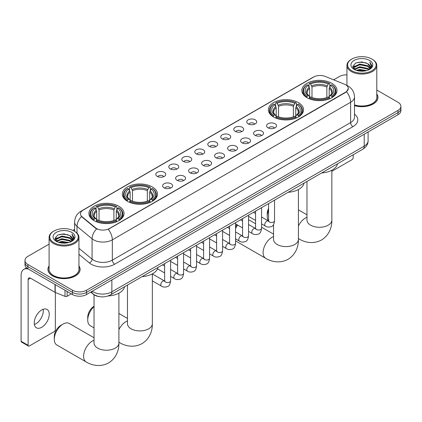 <?xml version="1.0" encoding="UTF-8"?>
<svg xmlns="http://www.w3.org/2000/svg" width="422" height="422" viewBox="0 0 422 422"><rect width="100%" height="100%" fill="white"/><g stroke="black" fill="none" stroke-linecap="round" stroke-linejoin="round"><path stroke-width="0.63" d="M298.407 102.62A17.576 10.149 0 0 0 279.248 100.42A17.576 10.149 0 0 0 268.397 109.799A17.576 10.149 0 0 0 273.546 116.973A17.576 10.149 0 0 0 292.704 119.173A17.576 10.149 0 0 0 303.555 109.799A17.576 10.149 0 0 0 298.407 102.62M152.342 186.951A17.576 10.149 0 0 0 133.183 184.752A17.576 10.149 0 0 0 122.333 194.125A17.576 10.149 0 0 0 127.481 201.305A17.576 10.149 0 0 0 146.64 203.504A17.576 10.149 0 0 0 157.49 194.125A17.576 10.149 0 0 0 152.342 186.951M118.898 206.258A17.576 10.149 0 0 0 99.74 204.058A17.576 10.149 0 0 0 88.889 213.437A17.576 10.149 0 0 0 94.037 220.611A17.576 10.149 0 0 0 113.196 222.811A17.576 10.149 0 0 0 124.047 213.437A17.576 10.149 0 0 0 118.898 206.258M331.85 83.313A17.576 10.149 0 0 0 312.691 81.114A17.576 10.149 0 0 0 301.841 90.487A17.576 10.149 0 0 0 306.989 97.667A17.576 10.149 0 0 0 326.148 99.866A17.576 10.149 0 0 0 336.999 90.487A17.576 10.149 0 0 0 331.85 83.313M248.215 123.878A4.974 2.875 180 0 1 247.229 123.066A4.974 2.875 180 0 1 248.874 119.5A4.974 2.875 180 0 1 255.252 119.816A4.974 2.875 180 0 1 256.238 123.066A4.974 2.875 180 0 1 248.215 123.878M254.645 124.179A2.986 1.725 0 0 0 253.844 123.34A2.986 1.725 0 0 0 250.905 122.902A2.986 1.725 0 0 0 248.822 124.179M235.223 131.379A4.974 2.875 180 0 1 234.236 130.567A4.974 2.875 180 0 1 235.882 127.001A4.974 2.875 180 0 1 242.26 127.317A4.974 2.875 180 0 1 243.246 130.567A4.974 2.875 180 0 1 235.223 131.379M241.653 131.68A2.986 1.725 0 0 0 240.851 130.841A2.986 1.725 0 0 0 237.913 130.403A2.986 1.725 0 0 0 235.829 131.68M222.23 138.88A4.974 2.875 180 0 1 221.244 138.068A4.974 2.875 180 0 1 222.89 134.502A4.974 2.875 180 0 1 229.267 134.818A4.974 2.875 180 0 1 230.254 138.068A4.974 2.875 180 0 1 222.23 138.88M228.661 139.181A2.986 1.725 0 0 0 227.859 138.342A2.986 1.725 0 0 0 224.921 137.904A2.986 1.725 0 0 0 222.837 139.181M209.238 146.381A4.974 2.875 180 0 1 208.252 145.569A4.974 2.875 180 0 1 209.898 142.003A4.974 2.875 180 0 1 216.275 142.32A4.974 2.875 180 0 1 217.261 145.569A4.974 2.875 180 0 1 209.238 146.381M215.668 146.682A2.986 1.725 0 0 0 214.867 145.843A2.986 1.725 0 0 0 211.928 145.405A2.986 1.725 0 0 0 209.845 146.682M196.246 153.888A4.974 2.875 180 0 1 195.259 153.07A4.974 2.875 180 0 1 196.905 149.504A4.974 2.875 180 0 1 203.283 149.821A4.974 2.875 180 0 1 204.269 153.07A4.974 2.875 180 0 1 196.246 153.888M202.676 154.183A2.986 1.725 0 0 0 201.874 153.344A2.986 1.725 0 0 0 198.931 152.906A2.986 1.725 0 0 0 196.852 154.183M183.253 161.389A4.974 2.875 180 0 1 182.267 160.576A4.974 2.875 180 0 1 183.913 157.005A4.974 2.875 180 0 1 190.29 157.327A4.974 2.875 180 0 1 191.277 160.576A4.974 2.875 180 0 1 183.253 161.389M189.684 161.684A2.986 1.725 0 0 0 188.882 160.845A2.986 1.725 0 0 0 185.938 160.407A2.986 1.725 0 0 0 183.86 161.684M170.261 168.89A4.974 2.875 180 0 1 169.275 168.077A4.974 2.875 180 0 1 170.921 164.506A4.974 2.875 180 0 1 177.293 164.828A4.974 2.875 180 0 1 178.284 168.077A4.974 2.875 180 0 1 170.261 168.89M176.691 169.185A2.986 1.725 0 0 0 175.89 168.346A2.986 1.725 0 0 0 172.946 167.909A2.986 1.725 0 0 0 170.868 169.185M157.269 176.391A4.974 2.875 180 0 1 156.277 175.578A4.974 2.875 180 0 1 157.928 172.007A4.974 2.875 180 0 1 164.3 172.329A4.974 2.875 180 0 1 165.292 175.578A4.974 2.875 180 0 1 157.269 176.391M163.699 176.686A2.986 1.725 0 0 0 162.897 175.847A2.986 1.725 0 0 0 159.954 175.41A2.986 1.725 0 0 0 157.87 176.686M268.033 127.819A4.974 2.875 180 0 1 267.047 127.006A4.974 2.875 180 0 1 268.693 123.435A4.974 2.875 180 0 1 275.07 123.757A4.974 2.875 180 0 1 276.057 127.006A4.974 2.875 180 0 1 268.033 127.819M274.464 128.119A2.986 1.725 0 0 0 273.662 127.28A2.986 1.725 0 0 0 270.724 126.843A2.986 1.725 0 0 0 268.64 128.119M255.041 135.32A4.974 2.875 180 0 1 254.055 134.507A4.974 2.875 180 0 1 255.7 130.941A4.974 2.875 180 0 1 262.078 131.258A4.974 2.875 180 0 1 263.064 134.507A4.974 2.875 180 0 1 255.041 135.32M261.471 135.62A2.986 1.725 0 0 0 260.669 134.782A2.986 1.725 0 0 0 257.731 134.344A2.986 1.725 0 0 0 255.648 135.62M242.049 142.821A4.974 2.875 180 0 1 241.062 142.008A4.974 2.875 180 0 1 242.708 138.442A4.974 2.875 180 0 1 249.085 138.759A4.974 2.875 180 0 1 250.072 142.008A4.974 2.875 180 0 1 242.049 142.821M248.479 143.121A2.986 1.725 0 0 0 247.677 142.283A2.986 1.725 0 0 0 244.734 141.845A2.986 1.725 0 0 0 242.655 143.121M229.056 150.322A4.974 2.875 180 0 1 228.07 149.509A4.974 2.875 180 0 1 229.716 145.943A4.974 2.875 180 0 1 236.093 146.26A4.974 2.875 180 0 1 237.08 149.509A4.974 2.875 180 0 1 229.056 150.322M235.487 150.622A2.986 1.725 0 0 0 234.685 149.784A2.986 1.725 0 0 0 231.741 149.346A2.986 1.725 0 0 0 229.663 150.622M216.064 157.823A4.974 2.875 180 0 1 215.078 157.01A4.974 2.875 180 0 1 216.723 153.444A4.974 2.875 180 0 1 223.101 153.761A4.974 2.875 180 0 1 224.087 157.01A4.974 2.875 180 0 1 216.064 157.823M222.494 158.123A2.986 1.725 0 0 0 221.692 157.285A2.986 1.725 0 0 0 218.749 156.847A2.986 1.725 0 0 0 216.671 158.123M203.072 165.329A4.974 2.875 180 0 1 202.085 164.517A4.974 2.875 180 0 1 203.731 160.946A4.974 2.875 180 0 1 210.103 161.262A4.974 2.875 180 0 1 211.095 164.517A4.974 2.875 180 0 1 203.072 165.329M209.502 165.624A2.986 1.725 0 0 0 208.7 164.786A2.986 1.725 0 0 0 205.757 164.348A2.986 1.725 0 0 0 203.678 165.624M190.079 172.83A4.974 2.875 180 0 1 189.088 172.018A4.974 2.875 180 0 1 190.739 168.447A4.974 2.875 180 0 1 197.111 168.768A4.974 2.875 180 0 1 198.103 172.018A4.974 2.875 180 0 1 190.079 172.83M196.504 173.125A2.986 1.725 0 0 0 195.708 172.287A2.986 1.725 0 0 0 192.764 171.849A2.986 1.725 0 0 0 190.681 173.125M177.082 180.331A4.974 2.875 180 0 1 176.095 179.519A4.974 2.875 180 0 1 177.746 175.948A4.974 2.875 180 0 1 184.119 176.269A4.974 2.875 180 0 1 185.105 179.519A4.974 2.875 180 0 1 177.082 180.331M183.512 180.627A2.986 1.725 0 0 0 182.715 179.788A2.986 1.725 0 0 0 179.772 179.35A2.986 1.725 0 0 0 177.688 180.627M164.089 187.832A4.974 2.875 180 0 1 163.103 187.02A4.974 2.875 180 0 1 164.754 183.449A4.974 2.875 180 0 1 171.126 183.77A4.974 2.875 180 0 1 172.113 187.02A4.974 2.875 180 0 1 164.089 187.832M170.52 188.128A2.986 1.725 0 0 0 169.718 187.289A2.986 1.725 0 0 0 166.78 186.851A2.986 1.725 0 0 0 164.696 188.128M344.489 84.221A8.957 5.17 180 0 1 345.687 84.801A8.957 5.17 180 0 1 348.308 88.456A8.957 5.17 180 0 1 345.687 92.112L109.282 228.603A8.957 5.17 180 0 1 95.615 227.912L82.095 216.76A8.957 5.17 180 0 1 80.475 213.796A8.957 5.17 180 0 1 83.097 210.14L313.71 76.994A8.957 5.17 180 0 1 325.177 76.414L344.489 84.221M99.692 296.666A9.949 5.744 180 0 1 93.394 294.313L90.73 292.119M49.094 265.892A16.083 9.289 0 0 0 47.934 269.357A16.083 9.289 0 0 0 52.644 275.925A16.083 9.289 0 0 0 70.173 277.94A16.083 9.289 0 0 0 80.106 269.357A16.083 9.289 0 0 0 78.946 265.892M348.308 88.456L346.552 91.748L345.687 92.381L108.275 229.32A11.61 6.705 60 0 1 112.331 239.838A13.267 7.659 180 0 1 93.568 239.838A13.267 7.659 180 0 1 92.08 238.815L77.015 226.392A13.267 7.659 180 0 1 74.615 221.998L74.615 231.335M49.094 244.122L27.899 256.36A9.949 5.744 0 0 0 24.988 260.421L24.988 264.752A9.949 5.744 0 0 0 27.899 268.814L72.463 294.54L72.463 292.377A9.949 5.744 0 0 0 86.531 292.377L397.988 112.558A9.949 5.744 0 0 0 400.9 108.496A9.949 5.744 0 0 1 397.988 112.558L86.531 292.377A9.949 5.744 0 0 1 72.463 292.377L27.899 266.651L72.463 292.377L72.463 290.209A9.949 5.744 0 0 0 86.531 290.209L397.988 110.395A9.949 5.744 0 0 0 400.9 106.333A9.949 5.744 0 0 0 397.988 102.272L376.793 90.034M24.988 262.589A9.949 5.744 0 0 0 27.899 266.651A9.949 5.744 0 0 1 24.988 262.589M97.624 229.32L95.615 228.302L81.488 216.544A11.61 7.765 129.5 0 0 77.015 226.392L77.015 233.166M354.496 105.648A16.083 9.289 0 0 0 377.954 97.398A16.083 9.289 0 0 0 376.793 93.932M346.942 74.868A9.949 5.744 0 0 0 339.351 76.546L333.644 79.837M74.615 229.389L72.864 230.401M24.988 260.421A9.949 5.744 0 0 0 27.899 264.483L72.463 290.209M72.463 294.54A9.949 5.744 0 0 0 86.531 294.54L397.988 114.726A9.949 5.744 0 0 0 400.9 110.664L400.9 106.333M331.856 171.321L352.017 159.68A1.656 0.96 120 0 0 353.193 157.649L353.193 154.747M351.784 70.722A14.264 8.234 0 0 0 371.951 70.722A14.264 8.234 0 0 0 371.951 59.075L372.42 59.349A14.923 8.619 0 0 1 376.793 65.442A14.923 8.619 0 0 1 367.578 73.402A14.923 8.619 0 0 1 351.315 71.534A14.923 8.619 0 0 1 346.942 65.442A14.923 8.619 0 0 1 351.315 59.349L351.784 59.075A14.264 8.234 0 0 0 351.784 70.722M354.496 104.888A14.923 8.619 0 0 0 376.793 97.398L376.793 65.442M354.496 105.542A15.92 9.189 0 0 0 377.79 97.398A15.92 9.189 0 0 0 376.793 94.196M356.279 70.332L359.723 69.451L366.702 70.569M357.265 70.632L359.723 70.126L365.679 70.822M354.148 69.219L359.723 66.739L367.731 68.433L369.018 69.498M354.48 69.509L359.723 67.42L367.731 69.108L368.664 69.82M353.673 68.765L353.858 66.966L359.723 64.033L367.731 65.726L369.925 68.211M353.604 68.438L353.858 67.647L359.723 64.708L367.731 66.402L369.767 68.533M368.58 69.888A8.292 4.79 0 0 0 370.163 67.077A8.292 4.79 0 0 0 367.731 63.69L370.157 67.24M369.609 60.43A10.946 6.319 0 0 0 354.153 60.415A10.946 6.319 0 0 0 354.079 69.34A10.946 6.319 0 0 0 354.127 69.366A10.946 6.319 0 0 0 369.656 69.34A10.946 6.319 0 0 0 369.609 60.43M367.731 63.69L361.775 61.913L355.651 63.042L352.813 66.249L354.696 69.667M369.255 69.561L371.903 66.207L371.956 65.605L369.804 62.008L371.16 66.038L368.664 69.852M372.42 59.349L371.951 59.075A14.264 8.234 0 0 0 351.784 59.075M369.804 62.008L371.951 65.737M355.509 63.11L359.259 62.187L365.974 62.788M352.924 67.467L354.148 66.507M356.838 65.363L359.259 64.893L365.737 65.426M356.838 68.074L359.259 67.604L365.737 68.132M357.334 70.648L359.259 70.31L365.674 70.822M352.85 67.204L354.86 65.774M353.921 69.023L354.86 68.485M268.566 210.235A12.438 7.179 120 0 0 267.237 216.375L267.237 213.669A9.12 5.264 -60 0 1 268.566 208.368M267.237 216.375A12.438 7.179 120 0 0 268.561 220.97M306.673 97.477L307.142 96.221A15.788 9.115 0 0 1 307.142 84.759L308.229 85.381A14.264 8.234 0 0 0 308.229 95.594L309.3 96.205L309.648 97.482M309.648 96.96L309.648 88.388L308.229 85.381M309.02 86.742L309.02 83.672L309.49 83.403A15.788 9.115 0 0 1 329.35 83.403L328.263 84.031A14.264 8.234 0 0 0 310.576 84.031L311.995 87.032L311.995 97.519M326.844 97.519L326.844 87.032L328.263 84.031M321.611 172.978A18.241 10.534 0 0 0 337.526 163.789M309.02 98.389A16.453 9.5 0 0 0 329.819 98.389L329.35 97.577A15.788 9.115 0 0 1 309.49 97.577L309.02 98.669M329.819 98.669L329.819 98.389M307.142 84.759L306.673 85.028A16.453 9.5 0 0 0 302.97 91.031A16.453 9.5 0 0 0 306.673 97.034M329.35 83.403L329.819 83.672L329.819 86.742M309.49 97.577L310.576 96.949A14.264 8.234 0 0 0 328.263 96.949L329.35 97.577M308.229 95.594L307.142 96.221M310.576 84.031L309.49 83.403M309.3 87.233A12.755 7.364 0 0 0 309.3 96.205L309.363 96.242C307.548 94.491 306.81 93.304 307.147 92.676A12.27 7.084 0 0 1 309.648 88.388M332.167 97.034A16.453 9.5 0 0 0 335.87 91.031A16.453 9.5 0 0 0 332.167 85.028L331.692 84.759A15.788 9.115 0 0 1 331.692 96.221L332.167 97.477M331.692 96.221L330.605 95.594A14.264 8.234 0 0 0 330.605 85.381L331.692 84.759M330.605 85.381L329.192 88.388L329.192 96.96L329.535 96.205L330.605 95.594M329.192 88.388A12.27 7.084 0 0 1 331.692 92.676C332.024 93.304 331.286 94.496 329.476 96.242L329.535 96.205A12.755 7.364 0 0 0 329.535 87.233M329.192 97.482L329.192 96.96M235.56 226.836A9.12 5.264 -60 0 1 236.99 224.699M242.581 220.453L242.08 220.743L242.581 220.453A12.438 7.179 120 0 0 242.091 220.753M237.633 225.074A12.438 7.179 120 0 0 235.56 228.56M235.56 240.767A12.438 7.179 120 0 0 236.367 241.379L265.686 258.301A12.438 7.179 -60 0 1 263.776 248.336A12.438 7.179 -60 0 1 271.905 237.375A12.438 7.179 -60 0 1 273.535 236.61M273.229 116.788L273.699 115.528A15.788 9.115 0 0 1 273.699 104.065L274.785 104.693A14.264 8.234 0 0 0 274.785 114.905L275.856 115.512L276.204 116.794M276.204 116.272L276.204 107.694L274.785 104.693M275.577 106.049L275.577 102.979L276.046 102.71A15.788 9.115 0 0 1 295.906 102.71L294.82 103.337A14.264 8.234 0 0 0 277.133 103.337L278.552 106.344L278.552 116.825M293.401 116.825L293.401 106.344L294.82 103.337M288.168 192.29A18.241 10.534 0 0 0 304.083 183.101M275.577 117.696A16.453 9.5 0 0 0 296.376 117.696L295.906 116.883A15.788 9.115 0 0 1 276.046 116.883L275.577 117.981M296.376 117.981L296.376 117.696M273.699 104.065L273.229 104.334A16.453 9.5 0 0 0 269.526 110.337A16.453 9.5 0 0 0 273.229 116.345M295.906 102.71L296.376 102.979L296.376 106.049M276.046 116.883L277.133 116.256A14.264 8.234 0 0 0 294.82 116.256L295.906 116.883M274.785 114.905L273.699 115.528M277.133 103.337L276.046 102.71M275.856 106.539A12.755 7.364 0 0 0 275.856 115.512L275.919 115.554C274.105 113.798 273.366 112.611 273.704 111.983A12.27 7.084 0 0 1 276.204 107.694M298.723 116.345A16.453 9.5 0 0 0 302.426 110.337A16.453 9.5 0 0 0 298.723 104.334L298.248 104.065A15.788 9.115 0 0 1 298.248 115.528L298.723 116.788M298.248 115.528L297.162 114.905A14.264 8.234 0 0 0 297.162 104.693L298.248 104.065M297.162 104.693L295.748 107.694L295.748 116.272L296.091 115.512L297.162 114.905M295.748 107.694A12.27 7.084 0 0 1 298.248 111.983C298.581 112.616 297.842 113.803 296.033 115.554L296.091 115.512A12.755 7.364 0 0 0 296.091 106.539M295.748 116.794L295.748 116.272M255.574 223.744L248.806 219.836A12.438 7.179 120 0 0 248.553 219.698M94.032 306.636A12.438 7.179 120 0 0 87.729 320.013L87.729 317.307A9.12 5.264 -60 0 1 94.032 306.224M87.729 320.013A12.438 7.179 120 0 0 90.303 325.705L94.032 327.857M127.164 201.115L127.639 199.859A15.788 9.115 0 0 1 127.639 188.397L128.721 189.019A14.264 8.234 0 0 0 128.721 199.231L129.797 199.843L130.14 201.12M130.14 200.598L130.14 192.026L128.721 189.019M129.512 190.38L129.512 187.31L129.981 187.041A15.788 9.115 0 0 1 149.842 187.041L148.755 187.669A14.264 8.234 0 0 0 131.068 187.669L132.487 190.67L132.487 201.157M147.336 201.157L147.336 190.67L148.755 187.669M142.103 276.616A18.241 10.534 0 0 0 158.023 267.427M129.512 202.027A16.453 9.5 0 0 0 150.311 202.027L149.842 201.215A15.788 9.115 0 0 1 129.981 201.215L129.512 202.307M150.311 202.307L150.311 202.027M127.639 188.397L127.164 188.666A16.453 9.5 0 0 0 123.461 194.669A16.453 9.5 0 0 0 127.164 200.672M149.842 187.041L150.311 187.31L150.311 190.38M129.981 201.215L131.068 200.587A14.264 8.234 0 0 0 148.755 200.587L149.842 201.215M128.721 199.231L127.639 199.859M131.068 187.669L129.981 187.041M129.797 190.871A12.755 7.364 0 0 0 129.797 199.843L129.855 199.88C128.04 198.129 127.302 196.937 127.639 196.314A12.27 7.084 0 0 1 130.14 192.026M152.658 200.672A16.453 9.5 0 0 0 156.362 194.669A16.453 9.5 0 0 0 152.658 188.666L152.184 188.397A15.788 9.115 0 0 1 152.184 199.859L152.658 201.115M152.184 199.859L151.102 199.231A14.264 8.234 0 0 0 151.102 189.019L152.184 188.397M151.102 189.019L149.683 192.026L149.683 200.598L150.026 199.843L151.102 199.231M149.683 192.026A12.27 7.084 0 0 1 152.184 196.314C152.516 196.942 151.778 198.134 149.968 199.88L150.026 199.843A12.755 7.364 0 0 0 150.026 190.871M149.683 201.12L149.683 200.598M54.285 339.32L54.285 336.614A9.12 5.264 -60 0 1 60.736 325.441L63.078 324.091A12.438 7.179 120 0 0 54.285 339.32A12.438 7.179 120 0 0 56.859 345.017L86.178 361.939A12.438 7.179 -60 0 1 84.273 351.974A12.438 7.179 -60 0 1 92.397 341.013A12.438 7.179 -60 0 1 94.032 340.248M93.721 220.426L94.196 219.166A15.788 9.115 0 0 1 94.196 207.703L95.277 208.331A14.264 8.234 0 0 0 95.277 218.543L96.353 219.15L96.696 220.432M96.696 219.909L96.696 211.332L95.277 208.331M96.068 209.687L96.068 206.616L96.538 206.347A15.788 9.115 0 0 1 116.398 206.347L115.311 206.975A14.264 8.234 0 0 0 97.624 206.975L99.043 209.982L99.043 220.463M113.893 220.463L113.893 209.982L115.311 206.975M108.09 295.959A18.241 10.534 0 0 0 124.58 286.738M96.068 221.334A16.453 9.5 0 0 0 116.868 221.334L116.398 220.521A15.788 9.115 0 0 1 96.538 220.521L96.068 221.619M116.868 221.619L116.868 221.334M94.196 207.703L93.721 207.972A16.453 9.5 0 0 0 90.018 213.975A16.453 9.5 0 0 0 93.721 219.983M116.398 206.347L116.868 206.616L116.868 209.687M96.538 220.521L97.624 219.894A14.264 8.234 0 0 0 115.311 219.894L116.398 220.521M95.277 218.543L94.196 219.166M97.624 206.975L96.538 206.347M96.353 210.177A12.755 7.364 0 0 0 96.353 219.15L96.411 219.192C94.597 217.435 93.858 216.249 94.196 215.621A12.27 7.084 0 0 1 96.696 211.332M119.215 219.983A16.453 9.5 0 0 0 122.918 213.975A16.453 9.5 0 0 0 119.215 207.972L118.74 207.703A15.788 9.115 0 0 1 118.74 219.166L119.215 220.426M118.74 219.166L117.659 218.543A14.264 8.234 0 0 0 117.659 208.331L118.74 207.703M117.659 208.331L116.24 211.332L116.24 219.909L116.583 219.15L117.659 218.543M116.24 211.332A12.27 7.084 0 0 1 118.74 215.621C119.073 216.254 118.334 217.441 116.525 219.192L116.583 219.15A12.755 7.364 0 0 0 116.583 210.177M116.24 220.432L116.24 219.909M94.032 337.753L69.298 323.474A12.438 7.179 120 0 0 63.078 324.091L60.736 325.441M43.155 309.289A10.613 6.13 -60 0 1 35.786 323.848A10.613 6.13 -60 0 1 34.367 324.507M41.736 327.282A10.613 6.13 120 0 0 48.672 317.93A10.613 6.13 120 0 0 47.048 309.426A10.613 6.13 120 0 0 41.736 309.954A10.613 6.13 120 0 0 34.804 319.306A10.613 6.13 120 0 0 36.429 327.81A10.613 6.13 120 0 0 41.736 327.282M67.124 291.46L67.124 296.27L71.286 293.865M28.395 269.104A13.267 7.659 -120 0 0 23.848 269.378A13.267 7.659 -120 0 0 21.1 275.45L21.1 341.256L28.137 345.317L28.137 279.512A3.318 1.915 60 0 1 28.823 277.993A3.318 1.915 60 0 1 30.479 278.161L55.002 292.319L55.002 284.465M28.137 345.317A1.656 0.96 120 0 0 28.48 346.077L21.443 342.015A1.656 0.96 -60 0 1 21.1 341.256M28.48 346.077A1.656 0.96 120 0 0 29.308 345.998L54.169 331.645A1.656 0.96 120 0 0 55.34 329.614L55.34 292.472M67.124 296.27A1.656 0.96 180 0 1 65.004 296.376L55.224 292.425A1.656 0.96 180 0 1 55.002 292.319M53.932 242.682A14.264 8.234 0 0 0 74.103 242.682A14.264 8.234 0 0 0 74.103 231.04L74.573 231.309A14.923 8.619 0 0 1 78.946 237.401A14.923 8.619 0 0 1 69.73 245.361A14.923 8.619 0 0 1 53.467 243.494A14.923 8.619 0 0 1 49.094 237.401A14.923 8.619 0 0 1 53.462 231.309L53.932 231.04A14.264 8.234 0 0 0 53.932 242.682M49.094 237.401L49.094 269.357A14.923 8.619 0 0 0 53.467 275.45A14.923 8.619 0 0 0 69.73 277.317A14.923 8.619 0 0 0 78.946 269.357L78.946 237.401M49.094 266.161A15.92 9.189 0 0 0 48.097 269.357A15.92 9.189 0 0 0 52.761 275.856A15.92 9.189 0 0 0 70.11 277.85A15.92 9.189 0 0 0 79.937 269.357A15.92 9.189 0 0 0 78.946 266.161M58.431 242.291L61.87 241.41L68.849 242.529M59.418 242.592L61.87 242.091L67.831 242.782M56.29 241.189L61.87 238.704L69.883 240.392L71.17 241.463M56.627 241.468L61.87 239.379L69.883 241.073L70.812 241.785M55.825 240.725L56.01 238.931L61.87 235.998L69.883 237.686L72.072 240.176M55.751 240.398L56.01 239.606L61.87 236.673L69.883 238.361L71.919 240.498M70.727 241.853A8.292 4.79 0 0 0 72.31 239.042A8.292 4.79 0 0 0 69.883 235.655L72.304 239.205M71.756 232.39A10.946 6.319 0 0 0 56.305 232.38A10.946 6.319 0 0 0 56.231 241.3A10.946 6.319 0 0 0 56.279 241.326A10.946 6.319 0 0 0 71.803 241.3A10.946 6.319 0 0 0 71.756 232.39M69.883 235.655L63.922 233.878L57.803 235.001L54.965 238.208L56.843 241.632M71.408 241.521L74.05 238.166L74.103 237.565L71.951 233.967L73.307 237.997L70.817 241.811M74.573 231.309L74.103 231.04A14.264 8.234 0 0 0 53.932 231.04M71.951 233.967L74.103 237.702M57.661 235.075L61.406 234.147L68.127 234.753M55.071 239.432L56.295 238.472M58.99 237.328L61.406 236.858L67.884 237.386M58.99 240.034L61.406 239.564L67.884 240.097M59.486 242.613L61.406 242.27L67.821 242.787M55.002 239.163L57.007 237.739M56.068 240.983L57.007 240.445M82.095 216.76L82.095 217.151M95.615 227.912L95.615 228.302M109.282 228.603L109.282 228.866M345.687 92.112L345.687 92.381M354.496 114.13A16.585 9.574 180 0 1 352.956 126.642L114.678 264.214A3.318 1.915 60 0 1 112.331 260.152L350.613 122.58A13.267 7.659 0 0 0 354.496 117.163L354.496 96.854A13.267 7.659 180 0 1 350.613 102.272A11.61 6.705 -120 0 0 346.552 91.748M114.678 264.214A16.585 9.574 180 0 1 91.226 264.214A16.585 9.574 180 0 1 89.364 262.932L78.946 254.339M96.606 228.919A11.61 7.765 129.5 0 0 92.08 238.815L92.08 259.129A13.267 7.659 0 0 0 93.568 260.152A13.267 7.659 0 0 0 112.331 260.152L112.331 239.838L350.613 102.272L350.613 122.58A3.318 1.915 60 0 0 352.956 126.642M354.496 96.854C354.274 92.08 352.175 88.504 348.208 86.125L346.531 85.307A11.61 5.439 112 0 0 346.378 85.249M82.111 210.815A11.61 6.705 -120 0 0 80.908 211.269C76.936 213.653 74.842 217.23 74.615 221.998M80.908 211.269L312.734 77.421A11.61 6.705 60 0 1 313.615 77.052M86.531 290.209L86.531 294.54M397.988 110.395L397.988 114.726M27.899 264.483L27.899 268.814M78.946 248.294L92.08 259.129A3.318 2.221 -50.5 0 1 89.364 262.932M92.207 291.264A13.267 7.659 0 0 0 93.098 291.834A13.267 7.659 0 0 0 111.862 291.834L364.212 146.139A13.267 7.659 0 0 0 368.1 140.726C368.195 144.018 366.444 146.835 362.841 149.177L110.49 294.873A6.636 3.83 60 0 0 111.862 291.834L111.862 279.918M364.212 134.222L364.212 146.139A6.636 3.83 60 0 1 362.841 149.177M91.669 291.576A6.636 4.436 129.5 0 0 92.829 293.733L90.814 292.071M331.856 170.23L331.856 220.099A12.438 7.179 180 0 1 328.216 225.179A12.438 7.179 180 0 1 310.624 225.179A12.438 7.179 180 0 1 306.979 220.099L307.01 220.585M298.412 225.981A12.438 7.179 -60 0 1 305.349 218.068A12.438 7.179 -60 0 1 306.979 217.304M331.856 220.099C332.024 226.345 329.703 234.97 321.517 239.981C313.082 244.565 304.452 242.265 299.129 238.994A12.438 7.179 -60 0 1 298.412 238.472M326.844 87.032A12.27 7.084 0 0 0 311.995 87.032M327.192 85.877A12.755 7.364 0 0 0 311.647 85.877M298.412 189.536L298.412 239.406A12.438 7.179 180 0 1 294.772 244.486A12.438 7.179 180 0 1 277.18 244.486A12.438 7.179 180 0 1 273.535 239.406L273.567 239.896M293.401 106.344A12.27 7.084 0 0 0 278.552 106.344M293.749 105.183A12.755 7.364 0 0 0 278.203 105.183M152.347 273.867L152.347 323.737A12.438 7.179 180 0 1 148.708 328.812A12.438 7.179 180 0 1 131.115 328.812A12.438 7.179 180 0 1 127.476 323.737L127.502 324.223M118.904 329.619A12.438 7.179 -60 0 1 125.84 321.706A12.438 7.179 -60 0 1 127.476 320.942M152.347 323.737C152.516 329.983 150.195 338.608 142.008 343.619C133.579 348.203 124.949 345.903 119.621 342.632A12.438 7.179 -60 0 1 118.904 342.11M147.336 190.67A12.27 7.084 0 0 0 132.487 190.67M147.684 189.515A12.755 7.364 0 0 0 132.139 189.515M118.904 293.174L118.904 343.044A12.438 7.179 180 0 1 115.264 348.124A12.438 7.179 180 0 1 97.672 348.124A12.438 7.179 180 0 1 94.032 343.044L94.059 343.529M113.893 209.982A12.27 7.084 0 0 0 99.043 209.982M114.241 208.821A12.755 7.364 0 0 0 98.695 208.821M274.537 200.16L274.537 220.79A2.986 1.725 180 0 1 273.525 222.083A2.986 1.725 180 0 1 269.442 222.009A2.986 1.725 180 0 1 268.566 220.79L268.471 221.434L268.74 221.212M274.537 220.79C274.126 224.256 273.055 226.192 271.314 226.598C268.851 227.363 266.868 227.189 265.369 226.081A2.986 1.725 -60 0 1 264.91 223.692A2.986 1.725 -60 0 1 266.862 221.059A2.986 1.725 -60 0 1 266.994 220.991A2.986 1.725 -60 0 1 268.355 220.912L268.962 221.149M261.545 207.661L261.545 228.291A2.986 1.725 180 0 1 260.532 229.584A2.986 1.725 180 0 1 256.449 229.51A2.986 1.725 180 0 1 255.574 228.291L255.479 228.935L255.743 228.713M261.545 228.291C261.134 231.757 260.063 233.693 258.322 234.099C255.859 234.864 253.875 234.69 252.377 233.582A2.986 1.725 -60 0 1 251.918 231.193A2.986 1.725 -60 0 1 253.87 228.56A2.986 1.725 -60 0 1 254.002 228.492A2.986 1.725 -60 0 1 255.363 228.413L255.969 228.655M248.553 215.162L248.553 235.792A2.986 1.725 180 0 1 247.54 237.085A2.986 1.725 180 0 1 243.457 237.011A2.986 1.725 180 0 1 242.581 235.792L242.486 236.436L242.75 236.214M248.553 235.792C248.141 239.258 247.07 241.194 245.33 241.6C242.866 242.365 240.883 242.191 239.385 241.083A2.986 1.725 -60 0 1 238.926 238.694A2.986 1.725 -60 0 1 240.878 236.062A2.986 1.725 -60 0 1 241.009 235.993A2.986 1.725 -60 0 1 242.37 235.914L242.972 236.156M235.56 222.663L235.56 243.294A2.986 1.725 180 0 1 234.548 244.586A2.986 1.725 180 0 1 230.465 244.512A2.986 1.725 180 0 1 229.589 243.294L229.494 243.937L229.758 243.716M235.56 243.294C235.149 246.759 234.078 248.695 232.337 249.101C229.874 249.866 227.891 249.692 226.392 248.584A2.986 1.725 -60 0 1 225.934 246.195A2.986 1.725 -60 0 1 227.885 243.563A2.986 1.725 -60 0 1 228.017 243.494A2.986 1.725 -60 0 1 229.373 243.415L229.979 243.658M222.568 230.164L222.568 250.795A2.986 1.725 180 0 1 221.555 252.087A2.986 1.725 180 0 1 217.472 252.013A2.986 1.725 180 0 1 216.597 250.795L216.502 251.438L216.766 251.217M222.568 250.795C222.157 254.26 221.081 256.196 219.345 256.602C216.882 257.367 214.898 257.193 213.4 256.085A2.986 1.725 -60 0 1 212.941 253.696A2.986 1.725 -60 0 1 214.888 251.064A2.986 1.725 -60 0 1 215.025 250.995A2.986 1.725 -60 0 1 216.38 250.916L216.987 251.159M209.57 237.665L209.57 258.296A2.986 1.725 180 0 1 208.563 259.588A2.986 1.725 180 0 1 204.475 259.514A2.986 1.725 180 0 1 203.604 258.296L203.51 258.939L203.773 258.718M209.57 258.296C209.164 261.761 208.088 263.697 206.353 264.103C203.889 264.868 201.906 264.694 200.403 263.586A2.986 1.725 -60 0 1 199.949 261.197A2.986 1.725 -60 0 1 201.895 258.565A2.986 1.725 -60 0 1 202.027 258.496A2.986 1.725 -60 0 1 203.388 258.417L203.995 258.66M196.578 245.166L196.578 265.797A2.986 1.725 180 0 1 195.571 267.089A2.986 1.725 180 0 1 191.482 267.015A2.986 1.725 180 0 1 190.612 265.797L190.512 266.44L190.781 266.219M196.578 265.797C196.172 269.262 195.096 271.198 193.36 271.604C190.892 272.369 188.914 272.195 187.41 271.093A2.986 1.725 -60 0 1 186.957 268.698A2.986 1.725 -60 0 1 188.903 266.066A2.986 1.725 -60 0 1 189.035 265.997A2.986 1.725 -60 0 1 190.396 265.918L191.002 266.161M183.586 252.667L183.586 273.298A2.986 1.725 180 0 1 182.578 274.59A2.986 1.725 180 0 1 178.49 274.516A2.986 1.725 180 0 1 177.615 273.298L177.52 273.941L177.789 273.72M183.586 273.298C183.18 276.763 182.104 278.699 180.368 279.106C177.899 279.87 175.921 279.696 174.418 278.594A2.986 1.725 -60 0 1 173.959 276.199A2.986 1.725 -60 0 1 175.911 273.567A2.986 1.725 -60 0 1 176.043 273.498A2.986 1.725 -60 0 1 177.404 273.419L178.01 273.662M170.593 260.168L170.593 280.799A2.986 1.725 180 0 1 169.586 282.091A2.986 1.725 180 0 1 165.498 282.017A2.986 1.725 180 0 1 164.622 280.799L164.527 281.442L164.796 281.226M170.593 280.799C170.187 284.264 169.111 286.2 167.376 286.607C164.907 287.371 162.924 287.197 161.426 286.095A2.986 1.725 -60 0 1 160.967 283.7A2.986 1.725 -60 0 1 162.918 281.073A2.986 1.725 -60 0 1 163.05 280.999A2.986 1.725 -60 0 1 164.411 280.925L165.018 281.163M28.137 279.512L30.479 278.161M55.224 284.592L55.224 292.425M65.004 296.376L65.004 290.236M312.734 77.421L314.865 76.435M110.49 294.873C105.152 297.552 99.814 297.552 94.475 294.873L92.829 293.733M368.1 140.726L368.1 131.98M377.79 98.727L377.79 97.398M353.578 68.649L353.578 68.095M346.942 85.481L346.942 65.442M299.129 238.994L298.412 238.583M302.97 94.064L302.97 91.031M335.87 94.064L335.87 91.031M306.979 214.803L298.412 209.861M306.979 181.428L306.979 220.099M298.412 239.406C298.581 245.651 296.26 254.276 288.073 259.287C279.638 263.871 271.008 261.571 265.686 258.301M269.526 113.376L269.526 110.337M302.426 113.376L302.426 110.337M273.535 234.115L261.545 227.189M273.535 224.594L273.535 239.406M119.621 342.632L118.904 342.221M123.461 197.702L123.461 194.669M156.362 197.702L156.362 194.669M127.476 318.441L118.904 313.493M127.476 285.066L127.476 323.737M118.904 343.044C119.073 349.289 116.752 357.914 108.565 362.925C100.135 367.509 91.505 365.209 86.178 361.939M90.018 217.013L90.018 213.975M122.918 217.013L122.918 213.975M94.032 294.783L94.032 343.044M265.369 226.081L261.545 223.876M255.574 220.426L248.553 216.375M268.566 203.604L268.566 220.79M268.355 220.912L261.545 216.982M255.574 213.532L253.474 212.319M252.377 233.582L248.553 231.377M242.581 227.927L235.56 223.876M255.574 211.105L255.574 228.291M255.363 228.413L248.553 224.483M242.581 221.033L240.482 219.82M239.385 241.083L235.56 238.878M229.589 235.429L222.568 231.377M242.581 218.607L242.581 235.792M242.37 235.914L235.56 231.984M229.589 228.534L227.484 227.321M226.392 248.584L222.568 246.379M216.597 242.93L209.57 238.878M229.589 226.108L229.589 243.294M229.373 243.415L222.568 239.485M216.597 236.035L214.492 234.822M213.4 256.085L209.57 253.88M203.604 250.431L196.578 246.379M216.597 233.609L216.597 250.795M216.38 250.916L209.57 246.986M203.604 243.541L201.5 242.323M200.403 263.586L196.578 261.382M190.612 257.932L183.586 253.88M203.604 241.11L203.604 258.296M203.388 258.417L196.578 254.487M190.612 251.043L188.507 249.829M187.41 271.093L183.586 268.883M177.615 265.438L170.593 261.382M190.612 248.616L190.612 265.797M190.396 265.918L183.586 261.988M177.615 258.544L175.515 257.33M174.418 278.594L170.593 276.384M164.622 272.939L157.548 268.851M177.615 256.117L177.615 273.298M177.404 273.419L170.593 269.489M164.622 266.045L162.523 264.831M161.426 286.095L152.347 280.852M164.622 263.618L164.622 280.799M164.411 280.925L152.347 273.957M23.848 269.378L26.533 267.828M79.937 270.687L79.937 269.357M55.725 240.609L55.725 240.06M48.097 270.687L48.097 269.357"/></g></svg>
